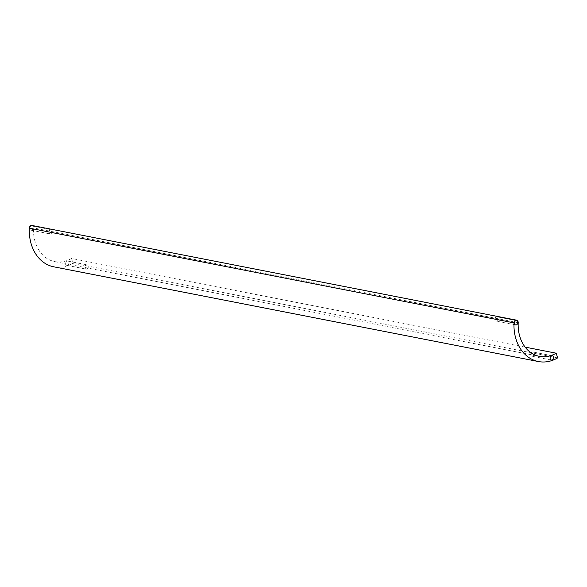 <?xml version="1.0" encoding="UTF-8"?>
<svg xmlns="http://www.w3.org/2000/svg" width="587" height="587" viewBox="0 0 587 587"><rect width="100%" height="100%" fill="white"/><g stroke="black" fill="none" stroke-linecap="round" stroke-linejoin="round"><path stroke-width="0.44" stroke-dasharray="2.94 2.2" d="M525.138 347.122L71.504 258.456L72.979 263.181A40.782 31.918 -78.9 0 1 53.755 266.814M557.65 357.909L72.979 263.181M71.504 258.456A35.499 27.78 -78.9 0 1 54.774 261.619A35.499 27.78 -78.9 0 1 33.532 227.961A2.642 2.069 -78.9 0 0 31.947 225.459M32.322 229.803A2.179 1.71 -78.9 0 1 31.023 230.192A2.179 1.71 -78.9 0 1 29.761 227.727A2.179 1.71 -78.9 0 1 31.859 225.914A2.179 1.71 -78.9 0 1 33.151 227.543A2.179 1.71 -78.9 0 1 32.322 229.803M68.048 264.942A2.179 1.71 -78.9 0 1 66.757 265.324A2.179 1.71 -78.9 0 1 65.495 262.859A2.179 1.71 -78.9 0 1 67.593 261.046A2.179 1.71 -78.9 0 1 68.884 262.675A2.179 1.71 -78.9 0 1 68.048 264.942M495.839 317.237A2.179 1.71 101.1 0 0 495.01 319.504A2.179 1.71 101.1 0 0 496.301 321.133A2.179 1.71 101.1 0 0 498.392 319.321A2.179 1.71 101.1 0 0 497.138 316.855A2.179 1.71 101.1 0 0 495.839 317.237M531.573 352.369A2.179 1.71 101.1 0 0 530.743 354.636A2.179 1.71 101.1 0 0 532.035 356.265A2.179 1.71 101.1 0 0 534.126 354.453A2.179 1.71 101.1 0 0 532.871 351.987A2.179 1.71 101.1 0 0 531.573 352.369M51.715 233.597A2.179 1.71 -78.9 0 1 50.416 233.986A2.179 1.71 -78.9 0 1 49.161 231.513A2.179 1.71 -78.9 0 1 51.252 229.7A2.179 1.71 -78.9 0 1 52.544 231.337A2.179 1.71 -78.9 0 1 51.715 233.597M87.441 268.729A2.179 1.71 -78.9 0 1 86.15 269.117A2.179 1.71 -78.9 0 1 84.888 266.645A2.179 1.71 -78.9 0 1 86.986 264.832A2.179 1.71 -78.9 0 1 88.277 266.469A2.179 1.71 -78.9 0 1 87.441 268.729M518.204 322.696L33.532 227.961M54.774 261.619L539.446 356.353M516.531 320.641L497.138 316.855M515.694 324.927L496.301 321.133M552.264 355.773L532.871 351.987M551.428 360.058L532.035 356.265M31.023 230.192L50.416 233.986M31.859 225.914L51.252 229.7M66.757 265.324L86.15 269.117M67.593 261.046L86.986 264.832"/><path stroke-width="0.88" d="M538.426 361.541A40.782 31.918 -78.9 0 1 514.021 322.872L29.35 228.138A40.782 31.918 -78.9 0 0 53.755 266.814L538.426 361.541A40.782 31.918 -78.9 0 0 557.65 357.909L556.175 353.191L525.138 347.122M556.175 353.191A35.499 27.78 -78.9 0 1 539.446 356.353A35.499 27.78 -78.9 0 1 518.204 322.696A2.642 2.069 -78.9 0 0 516.619 320.186A2.642 2.069 -78.9 0 0 514.021 322.872M515.232 321.03A2.179 1.71 101.1 0 0 514.403 323.29A2.179 1.71 101.1 0 0 515.694 324.927A2.179 1.71 101.1 0 0 517.785 323.114A2.179 1.71 101.1 0 0 516.531 320.641A2.179 1.71 101.1 0 0 515.232 321.03M550.966 356.162A2.179 1.71 101.1 0 0 550.136 358.43A2.179 1.71 101.1 0 0 551.428 360.058A2.179 1.71 101.1 0 0 553.519 358.246A2.179 1.71 101.1 0 0 552.264 355.773A2.179 1.71 101.1 0 0 550.966 356.162M29.35 228.138A2.642 2.069 -78.9 0 1 31.947 225.459L516.619 320.186"/></g></svg>
